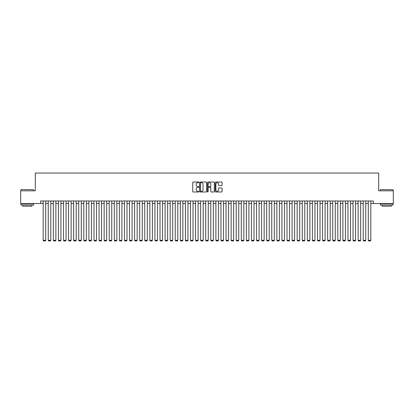 <?xml version="1.0" encoding="UTF-8"?>
<svg xmlns="http://www.w3.org/2000/svg" width="414" height="414" viewBox="0 0 414 414"><rect width="100%" height="100%" fill="white"/><g stroke="black" fill="none" stroke-linecap="round" stroke-linejoin="round"><path stroke-width="0.62" d="M198.87 182.372A0.347 0.347 0 0 0 198.523 182.025L193.224 182.025A0.497 0.497 0 0 0 192.727 182.522L192.727 191.501A0.497 0.497 0 0 0 193.224 191.998L198.523 191.998A0.347 0.347 0 0 0 198.87 191.646A0.347 0.347 0 0 0 198.523 191.299L197.84 191.299A1.594 1.594 0 0 1 196.241 189.705L196.241 188.955A1.594 1.594 0 0 1 197.84 187.361L198.523 187.361A0.347 0.347 0 0 0 198.87 187.009A0.347 0.347 0 0 0 198.523 186.662L197.84 186.662A1.594 1.594 0 0 1 196.241 185.068L196.241 184.318A1.594 1.594 0 0 1 197.84 182.724L198.523 182.724A0.347 0.347 0 0 0 198.87 182.372M221.573 185.539A0.497 0.497 0 0 0 222.07 185.042L222.07 182.522A0.497 0.497 0 0 0 221.573 182.025L215.689 182.025A0.497 0.497 0 0 0 215.192 182.522L215.192 191.501A0.497 0.497 0 0 0 215.689 191.998L221.573 191.998A0.497 0.497 0 0 0 222.07 191.501L222.07 188.458A0.497 0.497 0 0 0 221.573 187.956L219.053 187.956A0.497 0.497 0 0 0 218.556 188.458L218.556 189.964A1.335 1.335 0 0 1 217.221 191.299A1.335 1.335 0 0 1 215.885 189.964L215.885 184.059A1.335 1.335 0 0 1 217.221 182.724A1.335 1.335 0 0 1 218.556 184.059L218.556 185.042A0.497 0.497 0 0 0 219.053 185.539L221.573 185.539M40.639 203.522L20.7 203.522L20.7 190.823L35.304 190.823L35.304 173.042L378.696 173.042L378.696 190.823L393.3 190.823L393.3 203.522L373.361 203.522L373.361 200.981L40.639 200.981L40.639 203.522L43.18 203.522M206.565 182.522A0.497 0.497 0 0 0 206.063 182.025L200.179 182.025A0.497 0.497 0 0 0 199.683 182.522L199.683 191.501A0.497 0.497 0 0 0 200.179 191.998L206.063 191.998A0.497 0.497 0 0 0 206.565 191.501L206.565 182.522M207.937 182.025L213.821 182.025A0.497 0.497 0 0 1 214.317 182.522L214.317 191.501A0.497 0.497 0 0 1 213.821 191.998L211.3 191.998A0.497 0.497 0 0 1 210.804 191.501L210.804 187.858A0.497 0.497 0 0 0 210.302 187.361L208.635 187.361A0.497 0.497 0 0 0 208.133 187.858L208.133 191.646A0.347 0.347 0 0 1 207.787 191.998A0.347 0.347 0 0 1 207.435 191.646L207.435 182.522A0.497 0.497 0 0 1 207.937 182.025M45.716 203.522L48.257 203.522M50.798 203.522L53.339 203.522M55.88 203.522L58.415 203.522M60.956 203.522L63.497 203.522M66.038 203.522L68.579 203.522M71.115 203.522L73.656 203.522M76.197 203.522L78.738 203.522M81.279 203.522L83.814 203.522M86.355 203.522L88.896 203.522M91.437 203.522L93.978 203.522M96.514 203.522L99.055 203.522M101.596 203.522L104.137 203.522M106.672 203.522L109.213 203.522M111.754 203.522L114.295 203.522M116.836 203.522L119.372 203.522M121.913 203.522L124.454 203.522M126.994 203.522L129.535 203.522M132.071 203.522L134.612 203.522M137.153 203.522L139.694 203.522M142.235 203.522L144.771 203.522M147.312 203.522L149.852 203.522M152.393 203.522L154.934 203.522M157.47 203.522L160.011 203.522M162.552 203.522L165.093 203.522M167.634 203.522L170.17 203.522M172.71 203.522L175.251 203.522M177.792 203.522L180.333 203.522M182.869 203.522L185.41 203.522M187.951 203.522L190.492 203.522M193.033 203.522L195.568 203.522M198.109 203.522L200.65 203.522M203.191 203.522L205.732 203.522M208.268 203.522L210.809 203.522M213.35 203.522L215.891 203.522M218.432 203.522L220.967 203.522M223.508 203.522L226.049 203.522M228.59 203.522L231.131 203.522M233.667 203.522L236.208 203.522M238.749 203.522L241.29 203.522M243.83 203.522L246.366 203.522M248.907 203.522L251.448 203.522M253.989 203.522L256.53 203.522M259.066 203.522L261.607 203.522M264.148 203.522L266.688 203.522M269.229 203.522L271.765 203.522M274.306 203.522L276.847 203.522M279.388 203.522L281.929 203.522M284.465 203.522L287.005 203.522M289.546 203.522L292.087 203.522M294.628 203.522L297.164 203.522M299.705 203.522L302.246 203.522M304.787 203.522L307.328 203.522M309.863 203.522L312.404 203.522M314.945 203.522L317.486 203.522M320.022 203.522L322.563 203.522M325.104 203.522L327.645 203.522M330.186 203.522L332.721 203.522M335.262 203.522L337.803 203.522M340.344 203.522L342.885 203.522M345.421 203.522L347.962 203.522M350.503 203.522L353.044 203.522M355.585 203.522L358.12 203.522M360.661 203.522L363.202 203.522M365.743 203.522L368.284 203.522M370.82 203.522L373.361 203.522M200.728 182.724A0.347 0.347 0 0 0 200.381 183.071L200.381 190.952A0.347 0.347 0 0 0 200.728 191.299L201.452 191.299A1.594 1.594 0 0 0 203.046 189.705L203.046 184.318A1.594 1.594 0 0 0 201.452 182.724L200.728 182.724M210.804 184.08A1.335 1.335 0 0 0 209.468 182.75A1.335 1.335 0 0 0 208.133 184.08L208.133 186.165A0.497 0.497 0 0 0 208.635 186.662L210.302 186.662A0.497 0.497 0 0 0 210.804 186.165L210.804 184.08M45.716 200.981L45.716 240.296L43.18 240.296L43.18 200.981M45.716 240.296L45.338 240.958L43.558 240.958L43.18 240.296M21.109 189.55L33.653 189.705L21.109 189.55M27.303 205.044L20.954 205.044L20.954 203.776L33.653 203.776L33.653 205.044L27.303 205.044M31.878 205.044L31.878 206.213L22.734 206.213L22.734 205.044M380.497 189.55L393.046 189.705L380.497 189.55M386.697 205.044L380.347 205.044L380.347 203.776L393.046 203.776L393.046 205.044L386.697 205.044M391.266 205.044L391.266 206.213L382.122 206.213L382.122 205.044M50.798 200.981L50.798 240.296L48.257 240.296L48.257 200.981M50.798 240.296L50.415 240.958L48.64 240.958L48.257 240.296M55.88 200.981L55.88 240.296L53.339 240.296L53.339 200.981M55.88 240.296L55.497 240.958L53.716 240.958L53.339 240.296M60.956 200.981L60.956 240.296L58.415 240.296L58.415 200.981M60.956 240.296L60.579 240.958L58.798 240.958L58.415 240.296M66.038 200.981L66.038 240.296L63.497 240.296L63.497 200.981M66.038 240.296L65.655 240.958L63.88 240.958L63.497 240.296M71.115 200.981L71.115 240.296L68.579 240.296L68.579 200.981M71.115 240.296L70.737 240.958L68.957 240.958L68.579 240.296M76.197 200.981L76.197 240.296L73.656 240.296L73.656 200.981M76.197 240.296L75.814 240.958L74.039 240.958L73.656 240.296M81.279 200.981L81.279 240.296L78.738 240.296L78.738 200.981M81.279 240.296L80.896 240.958L79.115 240.958L78.738 240.296M86.355 200.981L86.355 240.296L83.814 240.296L83.814 200.981M86.355 240.296L85.972 240.958L84.197 240.958L83.814 240.296M91.437 200.981L91.437 240.296L88.896 240.296L88.896 200.981M91.437 240.296L91.054 240.958L89.279 240.958L88.896 240.296M96.514 200.981L96.514 240.296L93.978 240.296L93.978 200.981M96.514 240.296L96.136 240.958L94.356 240.958L93.978 240.296M101.596 200.981L101.596 240.296L99.055 240.296L99.055 200.981M101.596 240.296L101.213 240.958L99.438 240.958L99.055 240.296M106.672 200.981L106.672 240.296L104.137 240.296L104.137 200.981M106.672 240.296L106.294 240.958L104.514 240.958L104.137 240.296M111.754 200.981L111.754 240.296L109.213 240.296L109.213 200.981M111.754 240.296L111.371 240.958L109.596 240.958L109.213 240.296M116.836 200.981L116.836 240.296L114.295 240.296L114.295 200.981M116.836 240.296L116.453 240.958L114.678 240.958L114.295 240.296M121.913 200.981L121.913 240.296L119.372 240.296L119.372 200.981M121.913 240.296L121.535 240.958L119.755 240.958L119.372 240.296M126.994 200.981L126.994 240.296L124.454 240.296L124.454 200.981M126.994 240.296L126.612 240.958L124.837 240.958L124.454 240.296M132.071 200.981L132.071 240.296L129.535 240.296L129.535 200.981M132.071 240.296L131.693 240.958L129.913 240.958L129.535 240.296M137.153 200.981L137.153 240.296L134.612 240.296L134.612 200.981M137.153 240.296L136.77 240.958L134.995 240.958L134.612 240.296M142.235 200.981L142.235 240.296L139.694 240.296L139.694 200.981M142.235 240.296L141.852 240.958L140.072 240.958L139.694 240.296M147.312 200.981L147.312 240.296L144.771 240.296L144.771 200.981M147.312 240.296L146.934 240.958L145.154 240.958L144.771 240.296M152.393 200.981L152.393 240.296L149.852 240.296L149.852 200.981M152.393 240.296L152.01 240.958L150.235 240.958L149.852 240.296M157.47 200.981L157.47 240.296L154.934 240.296L154.934 200.981M157.47 240.296L157.092 240.958L155.312 240.958L154.934 240.296M162.552 200.981L162.552 240.296L160.011 240.296L160.011 200.981M162.552 240.296L162.169 240.958L160.394 240.958L160.011 240.296M167.634 200.981L167.634 240.296L165.093 240.296L165.093 200.981M167.634 240.296L167.251 240.958L165.471 240.958L165.093 240.296M172.71 200.981L172.71 240.296L170.17 240.296L170.17 200.981M172.71 240.296L172.333 240.958L170.552 240.958L170.17 240.296M177.792 200.981L177.792 240.296L175.251 240.296L175.251 200.981M177.792 240.296L177.409 240.958L175.634 240.958L175.251 240.296M182.869 200.981L182.869 240.296L180.333 240.296L180.333 200.981M182.869 240.296L182.491 240.958L180.711 240.958L180.333 240.296M187.951 200.981L187.951 240.296L185.41 240.296L185.41 200.981M187.951 240.296L187.568 240.958L185.793 240.958L185.41 240.296M193.033 200.981L193.033 240.296L190.492 240.296L190.492 200.981M193.033 240.296L192.65 240.958L190.87 240.958L190.492 240.296M198.109 200.981L198.109 240.296L195.568 240.296L195.568 200.981M198.109 240.296L197.732 240.958L195.951 240.958L195.568 240.296M203.191 200.981L203.191 240.296L200.65 240.296L200.65 200.981M203.191 240.296L202.808 240.958L201.033 240.958L200.65 240.296M208.268 200.981L208.268 240.296L205.732 240.296L205.732 200.981M208.268 240.296L207.89 240.958L206.11 240.958L205.732 240.296M213.35 200.981L213.35 240.296L210.809 240.296L210.809 200.981M213.35 240.296L212.967 240.958L211.192 240.958L210.809 240.296M218.432 200.981L218.432 240.296L215.891 240.296L215.891 200.981M218.432 240.296L218.049 240.958L216.268 240.958L215.891 240.296M223.508 200.981L223.508 240.296L220.967 240.296L220.967 200.981M223.508 240.296L223.13 240.958L221.35 240.958L220.967 240.296M228.59 200.981L228.59 240.296L226.049 240.296L226.049 200.981M228.59 240.296L228.207 240.958L226.432 240.958L226.049 240.296M233.667 200.981L233.667 240.296L231.131 240.296L231.131 200.981M233.667 240.296L233.289 240.958L231.509 240.958L231.131 240.296M238.749 200.981L238.749 240.296L236.208 240.296L236.208 200.981M238.749 240.296L238.366 240.958L236.591 240.958L236.208 240.296M243.83 200.981L243.83 240.296L241.29 240.296L241.29 200.981M243.83 240.296L243.448 240.958L241.667 240.958L241.29 240.296M248.907 200.981L248.907 240.296L246.366 240.296L246.366 200.981M248.907 240.296L248.529 240.958L246.749 240.958L246.366 240.296M253.989 200.981L253.989 240.296L251.448 240.296L251.448 200.981M253.989 240.296L253.606 240.958L251.831 240.958L251.448 240.296M259.066 200.981L259.066 240.296L256.53 240.296L256.53 200.981M259.066 240.296L258.688 240.958L256.908 240.958L256.53 240.296M264.148 200.981L264.148 240.296L261.607 240.296L261.607 200.981M264.148 240.296L263.765 240.958L261.99 240.958L261.607 240.296M269.229 200.981L269.229 240.296L266.688 240.296L266.688 200.981M269.229 240.296L268.846 240.958L267.066 240.958L266.688 240.296M274.306 200.981L274.306 240.296L271.765 240.296L271.765 200.981M274.306 240.296L273.928 240.958L272.148 240.958L271.765 240.296M279.388 200.981L279.388 240.296L276.847 240.296L276.847 200.981M279.388 240.296L279.005 240.958L277.23 240.958L276.847 240.296M284.465 200.981L284.465 240.296L281.929 240.296L281.929 200.981M284.465 240.296L284.087 240.958L282.307 240.958L281.929 240.296M289.546 200.981L289.546 240.296L287.005 240.296L287.005 200.981M289.546 240.296L289.163 240.958L287.388 240.958L287.005 240.296M294.628 200.981L294.628 240.296L292.087 240.296L292.087 200.981M294.628 240.296L294.245 240.958L292.465 240.958L292.087 240.296M299.705 200.981L299.705 240.296L297.164 240.296L297.164 200.981M299.705 240.296L299.322 240.958L297.547 240.958L297.164 240.296M304.787 200.981L304.787 240.296L302.246 240.296L302.246 200.981M304.787 240.296L304.404 240.958L302.629 240.958L302.246 240.296M309.863 200.981L309.863 240.296L307.328 240.296L307.328 200.981M309.863 240.296L309.486 240.958L307.705 240.958L307.328 240.296M314.945 200.981L314.945 240.296L312.404 240.296L312.404 200.981M314.945 240.296L314.562 240.958L312.787 240.958L312.404 240.296M320.022 200.981L320.022 240.296L317.486 240.296L317.486 200.981M320.022 240.296L319.644 240.958L317.864 240.958L317.486 240.296M325.104 200.981L325.104 240.296L322.563 240.296L322.563 200.981M325.104 240.296L324.721 240.958L322.946 240.958L322.563 240.296M330.186 200.981L330.186 240.296L327.645 240.296L327.645 200.981M330.186 240.296L329.803 240.958L328.028 240.958L327.645 240.296M335.262 200.981L335.262 240.296L332.721 240.296L332.721 200.981M335.262 240.296L334.885 240.958L333.104 240.958L332.721 240.296M340.344 200.981L340.344 240.296L337.803 240.296L337.803 200.981M340.344 240.296L339.961 240.958L338.186 240.958L337.803 240.296M345.421 200.981L345.421 240.296L342.885 240.296L342.885 200.981M345.421 240.296L345.043 240.958L343.263 240.958L342.885 240.296M350.503 200.981L350.503 240.296L347.962 240.296L347.962 200.981M350.503 240.296L350.12 240.958L348.345 240.958L347.962 240.296M355.585 200.981L355.585 240.296L353.044 240.296L353.044 200.981M355.585 240.296L355.202 240.958L353.421 240.958L353.044 240.296M360.661 200.981L360.661 240.296L358.12 240.296L358.12 200.981M360.661 240.296L360.284 240.958L358.503 240.958L358.12 240.296M365.743 200.981L365.743 240.296L363.202 240.296L363.202 200.981M365.743 240.296L365.36 240.958L363.585 240.958L363.202 240.296M370.82 200.981L370.82 240.296L368.284 240.296L368.284 200.981M370.82 240.296L370.442 240.958L368.662 240.958L368.284 240.296M20.954 190.823L20.954 189.705M33.653 190.823L33.653 189.705M380.347 190.823L380.347 189.705M393.046 190.823L393.046 189.705"/></g></svg>

